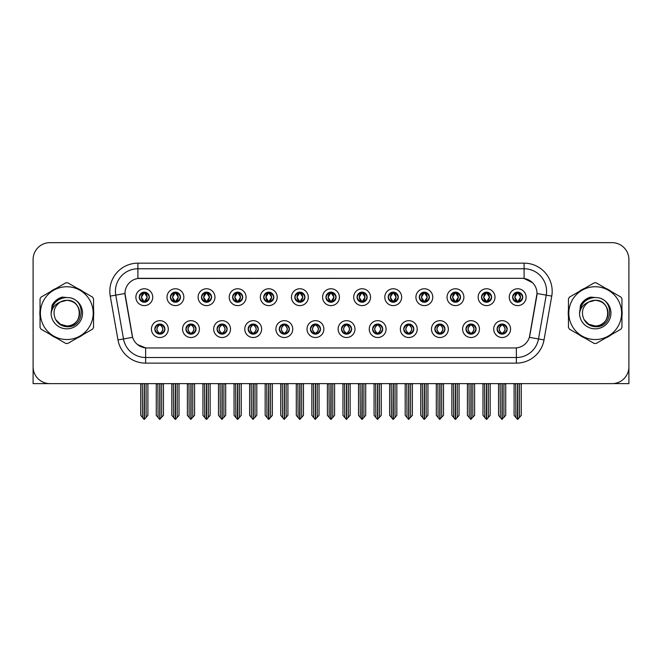 <?xml version="1.0" encoding="UTF-8"?>
<svg xmlns="http://www.w3.org/2000/svg" width="662" height="662" viewBox="0 0 662 662"><rect width="100%" height="100%" fill="white"/><g stroke="black" fill="none" stroke-linecap="round" stroke-linejoin="round"><path stroke-width="0.99" d="M310.387 329.088A5.056 5.056 0 0 0 315.443 334.144A5.056 5.056 0 0 0 320.499 329.088A5.056 5.056 0 0 0 315.443 324.032A5.056 5.056 0 0 0 310.387 329.088L310.437 329.088C311.388 331.811 312.704 333.176 314.376 333.176L314.971 333.176C311.628 330.454 311.628 327.731 314.971 325.009L314.376 325.009C312.737 324.976 311.421 326.333 310.437 329.088M307.019 329.088A8.424 8.424 0 0 0 315.443 337.512A8.424 8.424 0 0 0 323.867 329.088A8.424 8.424 0 0 0 315.443 320.665A8.424 8.424 0 0 0 307.019 329.088M341.501 329.088A5.056 5.056 0 0 0 346.557 334.144A5.056 5.056 0 0 0 351.613 329.088A5.056 5.056 0 0 0 346.557 324.032A5.056 5.056 0 0 0 341.501 329.088L341.551 329.088C342.511 331.811 343.818 333.176 345.49 333.176L346.085 333.176C342.742 330.454 342.742 327.731 346.085 325.009L345.49 325.009C343.851 324.976 342.535 326.333 341.551 329.088M338.133 329.088A8.424 8.424 0 0 0 346.557 337.512A8.424 8.424 0 0 0 354.981 329.088A8.424 8.424 0 0 0 346.557 320.665A8.424 8.424 0 0 0 338.133 329.088M372.615 329.088A5.056 5.056 0 0 0 377.671 334.144A5.056 5.056 0 0 0 382.727 329.088A5.056 5.056 0 0 0 377.671 324.032A5.056 5.056 0 0 0 372.615 329.088L372.665 329.088C373.625 331.811 374.94 333.176 376.604 333.176L377.208 333.176C373.856 330.454 373.856 327.731 377.208 325.009L376.604 325.009C374.965 324.976 373.649 326.333 372.665 329.088M369.247 329.088A8.424 8.424 0 0 0 377.671 337.512A8.424 8.424 0 0 0 386.095 329.088A8.424 8.424 0 0 0 377.671 320.665A8.424 8.424 0 0 0 369.247 329.088M201.48 297.188A5.056 5.056 0 0 0 206.536 302.244A5.056 5.056 0 0 0 211.592 297.188A5.056 5.056 0 0 0 206.536 292.132A5.056 5.056 0 0 0 201.48 297.188L201.529 297.188C202.58 300.01 203.888 301.375 205.468 301.268L205.121 302.046M198.112 297.188A8.424 8.424 0 0 0 206.536 305.612A8.424 8.424 0 0 0 214.96 297.188A8.424 8.424 0 0 0 206.536 288.764A8.424 8.424 0 0 0 198.112 297.188M294.83 297.188A5.056 5.056 0 0 0 299.886 302.244A5.056 5.056 0 0 0 304.942 297.188A5.056 5.056 0 0 0 299.886 292.132A5.056 5.056 0 0 0 294.83 297.188L294.88 297.188C295.922 300.01 297.238 301.375 298.819 301.268L298.471 302.046M291.462 297.188A8.424 8.424 0 0 0 299.886 305.612A8.424 8.424 0 0 0 308.31 297.188A8.424 8.424 0 0 0 299.886 288.764A8.424 8.424 0 0 0 291.462 297.188M154.809 329.088A5.056 5.056 0 0 0 159.865 334.144A5.056 5.056 0 0 0 164.921 329.088A5.056 5.056 0 0 0 159.865 324.032A5.056 5.056 0 0 0 154.809 329.088L154.858 329.088C155.818 331.811 157.126 333.176 158.797 333.176L159.393 333.176C156.05 330.454 156.05 327.731 159.393 325.009L158.797 325.009C157.159 324.976 155.843 326.333 154.858 329.088M151.441 329.088A8.424 8.424 0 0 0 159.865 337.512A8.424 8.424 0 0 0 168.289 329.088A8.424 8.424 0 0 0 159.865 320.665A8.424 8.424 0 0 0 151.441 329.088M263.716 297.188A5.056 5.056 0 0 0 268.772 302.244A5.056 5.056 0 0 0 273.82 297.188A5.056 5.056 0 0 0 268.772 292.132A5.056 5.056 0 0 0 263.716 297.188L263.757 297.188C264.808 300.01 266.124 301.375 267.696 301.268L267.357 302.046M260.348 297.188A8.424 8.424 0 0 0 268.772 305.612A8.424 8.424 0 0 0 277.196 297.188A8.424 8.424 0 0 0 268.772 288.764A8.424 8.424 0 0 0 260.348 297.188M170.366 297.188A5.056 5.056 0 0 0 175.422 302.244A5.056 5.056 0 0 0 180.478 297.188A5.056 5.056 0 0 0 175.422 292.132A5.056 5.056 0 0 0 170.366 297.188L170.415 297.188C171.458 300.01 172.774 301.375 174.354 301.268L174.007 302.046M166.998 297.188A8.424 8.424 0 0 0 175.422 305.612A8.424 8.424 0 0 0 183.846 297.188A8.424 8.424 0 0 0 175.422 288.764A8.424 8.424 0 0 0 166.998 297.188M465.965 329.088A5.056 5.056 0 0 0 471.021 334.144A5.056 5.056 0 0 0 476.077 329.088A5.056 5.056 0 0 0 471.021 324.032A5.056 5.056 0 0 0 465.965 329.088L466.015 329.088C466.967 331.811 468.282 333.176 469.954 333.176L470.55 333.176C467.207 330.454 467.207 327.731 470.55 325.009L469.954 325.009C468.315 324.976 467 326.333 466.015 329.088M462.597 329.088A8.424 8.424 0 0 0 471.021 337.512A8.424 8.424 0 0 0 479.445 329.088A8.424 8.424 0 0 0 471.021 320.665A8.424 8.424 0 0 0 462.597 329.088M419.294 297.188A5.056 5.056 0 0 0 424.35 302.244A5.056 5.056 0 0 0 429.398 297.188A5.056 5.056 0 0 0 424.35 292.132A5.056 5.056 0 0 0 419.294 297.188L419.336 297.188C420.387 300.01 421.694 301.375 423.275 301.268L422.935 302.046M415.918 297.188A8.424 8.424 0 0 0 424.35 305.612A8.424 8.424 0 0 0 432.774 297.188A8.424 8.424 0 0 0 424.35 288.764A8.424 8.424 0 0 0 415.918 297.188M217.045 329.088A5.056 5.056 0 0 0 222.093 334.144A5.056 5.056 0 0 0 227.149 329.088A5.056 5.056 0 0 0 222.093 324.032A5.056 5.056 0 0 0 217.045 329.088L217.086 329.088C218.046 331.811 219.362 333.176 221.025 333.176L221.629 333.176C218.278 330.454 218.278 327.731 221.629 325.009L221.025 325.009C219.387 324.976 218.079 326.333 217.086 329.088M213.669 329.088A8.424 8.424 0 0 0 222.093 337.512A8.424 8.424 0 0 0 230.517 329.088A8.424 8.424 0 0 0 222.093 320.665A8.424 8.424 0 0 0 213.669 329.088M481.522 297.188A5.056 5.056 0 0 0 486.578 302.244A5.056 5.056 0 0 0 491.634 297.188A5.056 5.056 0 0 0 486.578 292.132A5.056 5.056 0 0 0 481.522 297.188L481.572 297.188C482.615 300.01 483.93 301.375 485.511 301.268L485.163 302.046M478.154 297.188A8.424 8.424 0 0 0 486.578 305.612A8.424 8.424 0 0 0 495.002 297.188A8.424 8.424 0 0 0 486.578 288.764A8.424 8.424 0 0 0 478.154 297.188M232.602 297.188A5.056 5.056 0 0 0 237.65 302.244A5.056 5.056 0 0 0 242.706 297.188A5.056 5.056 0 0 0 237.65 292.132A5.056 5.056 0 0 0 232.602 297.188L232.643 297.188C233.694 300.01 235.002 301.375 236.582 301.268L236.243 302.046M229.226 297.188A8.424 8.424 0 0 0 237.65 305.612A8.424 8.424 0 0 0 246.082 297.188A8.424 8.424 0 0 0 237.65 288.764A8.424 8.424 0 0 0 229.226 297.188M388.18 297.188A5.056 5.056 0 0 0 393.228 302.244A5.056 5.056 0 0 0 398.284 297.188A5.056 5.056 0 0 0 393.228 292.132A5.056 5.056 0 0 0 388.18 297.188L388.222 297.188C389.273 300.01 390.58 301.375 392.161 301.268L391.821 302.046M384.804 297.188A8.424 8.424 0 0 0 393.228 305.612A8.424 8.424 0 0 0 401.652 297.188A8.424 8.424 0 0 0 393.228 288.764A8.424 8.424 0 0 0 384.804 297.188M185.923 329.088A5.056 5.056 0 0 0 190.979 334.144A5.056 5.056 0 0 0 196.035 329.088A5.056 5.056 0 0 0 190.979 324.032A5.056 5.056 0 0 0 185.923 329.088L185.972 329.088C186.932 331.811 188.24 333.176 189.911 333.176L190.507 333.176C187.164 330.454 187.164 327.731 190.507 325.009L189.911 325.009C188.273 324.976 186.957 326.333 185.972 329.088M182.555 329.088A8.424 8.424 0 0 0 190.979 337.512A8.424 8.424 0 0 0 199.403 329.088A8.424 8.424 0 0 0 190.979 320.665A8.424 8.424 0 0 0 182.555 329.088M325.944 297.188A5.056 5.056 0 0 0 331 302.244A5.056 5.056 0 0 0 336.056 297.188A5.056 5.056 0 0 0 331 292.132A5.056 5.056 0 0 0 325.944 297.188L325.994 297.188C327.036 300.01 328.352 301.375 329.933 301.268L329.585 302.046M322.576 297.188A8.424 8.424 0 0 0 331 305.612A8.424 8.424 0 0 0 339.424 297.188A8.424 8.424 0 0 0 331 288.764A8.424 8.424 0 0 0 322.576 297.188M279.273 329.088A5.056 5.056 0 0 0 284.329 334.144A5.056 5.056 0 0 0 289.385 329.088A5.056 5.056 0 0 0 284.329 324.032A5.056 5.056 0 0 0 279.273 329.088L279.314 329.088C280.274 331.811 281.59 333.176 283.262 333.176L283.857 333.176C280.514 330.454 280.514 327.731 283.857 325.009L283.262 325.009C281.623 324.976 280.307 326.333 279.314 329.088M275.905 329.088A8.424 8.424 0 0 0 284.329 337.512A8.424 8.424 0 0 0 292.753 329.088A8.424 8.424 0 0 0 284.329 320.665A8.424 8.424 0 0 0 275.905 329.088M357.058 297.188A5.056 5.056 0 0 0 362.114 302.244A5.056 5.056 0 0 0 367.17 297.188A5.056 5.056 0 0 0 362.114 292.132A5.056 5.056 0 0 0 357.058 297.188L357.108 297.188C358.15 300.01 359.466 301.375 361.047 301.268L360.699 302.046M353.69 297.188A8.424 8.424 0 0 0 362.114 305.612A8.424 8.424 0 0 0 370.538 297.188A8.424 8.424 0 0 0 362.114 288.764A8.424 8.424 0 0 0 353.69 297.188M450.408 297.188A5.056 5.056 0 0 0 455.464 302.244A5.056 5.056 0 0 0 460.52 297.188A5.056 5.056 0 0 0 455.464 292.132A5.056 5.056 0 0 0 450.408 297.188L450.458 297.188C451.501 300.01 452.816 301.375 454.389 301.268L454.049 302.046M447.04 297.188A8.424 8.424 0 0 0 455.464 305.612A8.424 8.424 0 0 0 463.888 297.188A8.424 8.424 0 0 0 455.464 288.764A8.424 8.424 0 0 0 447.04 297.188M248.159 329.088A5.056 5.056 0 0 0 253.215 334.144A5.056 5.056 0 0 0 258.263 329.088A5.056 5.056 0 0 0 253.215 324.032A5.056 5.056 0 0 0 248.159 329.088L248.2 329.088C249.16 331.811 250.476 333.176 252.139 333.176L252.743 333.176C249.4 330.454 249.4 327.731 252.743 325.009L252.139 325.009C250.501 324.976 249.193 326.333 248.2 329.088M244.783 329.088A8.424 8.424 0 0 0 253.215 337.512A8.424 8.424 0 0 0 261.639 329.088A8.424 8.424 0 0 0 253.215 320.665A8.424 8.424 0 0 0 244.783 329.088M512.636 297.188A5.056 5.056 0 0 0 517.692 302.244A5.056 5.056 0 0 0 522.748 297.188A5.056 5.056 0 0 0 517.692 292.132A5.056 5.056 0 0 0 512.636 297.188L512.686 297.188C513.729 300.01 515.044 301.375 516.625 301.268L516.277 302.046M509.268 297.188A8.424 8.424 0 0 0 517.692 305.612A8.424 8.424 0 0 0 526.116 297.188A8.424 8.424 0 0 0 517.692 288.764A8.424 8.424 0 0 0 509.268 297.188M403.737 329.088A5.056 5.056 0 0 0 408.785 334.144A5.056 5.056 0 0 0 413.841 329.088A5.056 5.056 0 0 0 408.785 324.032A5.056 5.056 0 0 0 403.737 329.088L403.779 329.088C404.739 331.811 406.054 333.176 407.718 333.176L408.322 333.176C404.978 330.454 404.978 327.731 408.322 325.009L407.718 325.009C406.079 324.976 404.772 326.333 403.779 329.088M400.361 329.088A8.424 8.424 0 0 0 408.785 337.512A8.424 8.424 0 0 0 417.217 329.088A8.424 8.424 0 0 0 408.785 320.665A8.424 8.424 0 0 0 400.361 329.088M434.851 329.088A5.056 5.056 0 0 0 439.907 334.144A5.056 5.056 0 0 0 444.955 329.088A5.056 5.056 0 0 0 439.907 324.032A5.056 5.056 0 0 0 434.851 329.088L434.893 329.088C435.853 331.811 437.168 333.176 438.84 333.176L439.436 333.176C436.093 330.454 436.093 327.731 439.436 325.009L438.84 325.009C437.201 324.976 435.886 326.333 434.893 329.088M431.483 329.088A8.424 8.424 0 0 0 439.907 337.512A8.424 8.424 0 0 0 448.331 329.088A8.424 8.424 0 0 0 439.907 320.665A8.424 8.424 0 0 0 431.483 329.088M139.252 297.188A5.056 5.056 0 0 0 144.308 302.244A5.056 5.056 0 0 0 149.364 297.188A5.056 5.056 0 0 0 144.308 292.132A5.056 5.056 0 0 0 139.252 297.188L139.301 297.188C140.344 300.01 141.66 301.375 143.24 301.268L142.893 302.046M135.884 297.188A8.424 8.424 0 0 0 144.308 305.612A8.424 8.424 0 0 0 152.732 297.188A8.424 8.424 0 0 0 144.308 288.764A8.424 8.424 0 0 0 135.884 297.188M497.079 329.088A5.056 5.056 0 0 0 502.135 334.144A5.056 5.056 0 0 0 507.191 329.088A5.056 5.056 0 0 0 502.135 324.032A5.056 5.056 0 0 0 497.079 329.088L497.129 329.088C498.089 331.811 499.396 333.176 501.068 333.176L501.664 333.176C498.321 330.454 498.321 327.731 501.664 325.009L501.068 325.009C499.429 324.976 498.114 326.333 497.129 329.088M493.711 329.088A8.424 8.424 0 0 0 502.135 337.512A8.424 8.424 0 0 0 510.559 329.088A8.424 8.424 0 0 0 502.135 320.665A8.424 8.424 0 0 0 493.711 329.088M124.986 293.481A15.168 15.168 0 0 0 125.217 296.113L132.152 335.427A15.168 15.168 0 0 0 147.08 347.964L514.92 347.964A15.168 15.168 0 0 0 529.848 335.427L536.783 296.113A15.168 15.168 0 0 0 521.846 278.313L140.154 278.313A15.168 15.168 0 0 0 124.986 293.481L125.151 291.239M613.178 383.588L628.9 383.629L628.9 259.504A16.848 16.848 0 0 0 612.052 242.656L49.948 242.656A16.848 16.848 0 0 0 33.1 259.504L33.1 383.629L84.769 383.629M577.231 383.629L613.178 383.629M40.051 309.775A26.96 26.96 0 0 0 40.051 316.502M50.511 334.624A26.96 26.96 0 0 0 56.336 337.984M77.264 337.984A26.96 26.96 0 0 0 83.089 334.624M93.549 316.502A26.96 26.96 0 0 0 93.549 309.775M568.451 309.775A26.96 26.96 0 0 0 568.451 316.502M578.911 334.624A26.96 26.96 0 0 0 584.736 337.984M605.664 337.984A26.96 26.96 0 0 0 611.489 334.624M621.949 316.502A26.96 26.96 0 0 0 621.949 309.775M137.903 263.153L524.097 263.153A28.085 28.085 0 0 1 551.752 296.113L544.023 339.92A28.085 28.085 0 0 1 516.368 363.124L145.632 363.124A28.085 28.085 0 0 1 117.977 339.92L110.248 296.113A28.085 28.085 0 0 1 137.903 263.153L137.903 268.772L524.097 268.772A22.467 22.467 0 0 1 546.224 295.136L538.496 338.944A22.467 22.467 0 0 1 516.368 357.513L145.632 357.513A22.467 22.467 0 0 1 123.504 338.944L115.776 295.136A22.467 22.467 0 0 1 137.903 268.772L137.903 278.487L521.846 278.313L524.097 278.487L532.571 282.757M514.92 347.964L147.08 347.964M145.632 363.124L145.632 347.889L137.53 344.579M546.224 295.136L537.014 293.514L529.385 337.339L538.496 338.944L546.224 295.136L551.752 296.113M117.977 339.92L132.615 337.339L124.986 293.514L115.776 295.136A22.467 22.467 0 0 1 115.436 291.239M529.848 335.427L529.757 335.907M132.243 335.907L132.152 335.427M83.089 291.652A26.96 26.96 0 0 0 77.264 288.293M56.336 288.293A26.96 26.96 0 0 0 50.511 291.652M611.489 291.652A26.96 26.96 0 0 0 605.664 288.293M584.736 288.293A26.96 26.96 0 0 0 578.911 291.652M612.052 242.656L49.948 242.656M33.1 259.504L33.1 366.781A16.848 16.848 0 0 0 49.948 383.629L612.052 383.629A16.848 16.848 0 0 0 628.9 366.781L628.9 259.504M503.004 334.07L502.607 333.176L503.203 333.176C504.841 333.209 506.157 331.844 507.142 329.08C506.182 326.366 504.866 325.009 503.203 325.009L503.55 324.239M503.004 324.107L502.607 325.009L503.203 325.009M501.829 333.176L501.407 334.095L501.837 333.176C498.279 330.454 498.279 327.731 501.837 325.009L501.407 324.09L501.837 325.009C498.403 327.731 498.403 330.454 501.829 333.176M501.664 325.009L501.266 324.107M502.607 325.009L502.863 324.09L502.433 325.009C505.991 327.731 505.991 330.454 502.433 333.176L502.855 334.095L502.441 333.176C505.867 330.454 505.867 327.731 502.441 325.009L502.607 325.009C505.95 327.731 505.95 330.454 502.607 333.176L502.607 333.176M500.133 383.629L500.34 417.482L501.904 419.344L505.727 415.339L505.727 383.91L503.931 383.91L503.931 417.482M502.251 383.629L502.251 419.344M502.019 419.344L502.019 383.629M498.544 383.629L498.544 415.339L500.34 417.482M500.34 383.91L498.544 383.91M515.69 383.629L515.897 417.482L517.461 419.344L517.585 383.629M517.808 383.629L517.808 419.344L521.284 415.339L521.284 383.91L519.695 383.629M514.101 383.629L514.101 415.339L515.897 417.482M515.897 383.91L514.101 383.91M519.488 417.482L519.488 383.91M516.823 302.17L517.221 301.268L516.625 301.268M516.823 292.207L517.221 293.109L516.625 293.109C514.995 293.076 513.679 294.441 512.686 297.188M522.748 297.188L522.699 297.188C521.73 294.474 520.415 293.109 518.76 293.109L518.164 293.109L520.713 297.188L518.164 301.268L519.107 302.046M522.699 297.188C521.689 299.96 520.373 301.326 518.76 301.268M517.221 301.268L514.771 297.188L517.386 293.109C514.25 293.216 514.151 300.747 517.394 301.268L514.672 297.188L517.221 293.109M517.998 293.109L518.42 292.182L517.99 293.109C521.135 293.216 521.234 300.747 517.99 301.268L518.412 302.195L517.998 301.268L520.613 297.188L517.998 293.109M471.89 334.07L471.493 333.176L472.089 333.176C473.727 333.209 475.043 331.844 476.028 329.08C475.068 326.366 473.752 325.009 472.089 325.009L472.428 324.239M471.89 324.107L471.493 325.009L472.089 325.009M470.715 333.176L470.293 334.095L470.723 333.176C467.165 330.454 467.165 327.731 470.723 325.009L470.293 324.09L470.723 325.009C467.281 327.731 467.281 330.454 470.715 333.176M470.55 325.009L470.152 324.107M471.493 325.009L471.741 324.09L471.319 325.009C474.877 327.731 474.877 330.454 471.319 333.176L471.741 334.095L471.327 333.176C474.753 330.454 474.753 327.731 471.327 325.009L471.493 325.009C474.836 327.731 474.836 330.454 471.493 333.176L471.493 333.176M469.019 383.629L469.226 417.482L470.79 419.344L474.613 415.339L474.613 383.91L472.817 383.91L472.817 417.482M471.129 383.629L471.129 419.344M470.905 419.344L470.905 383.629M467.422 383.629L467.422 415.339L469.226 417.482M469.226 383.91L467.422 383.91M440.776 334.07L440.371 333.176L440.975 333.176C442.613 333.209 443.929 331.844 444.914 329.08C443.945 326.366 442.638 325.009 440.975 325.009L441.314 324.239M440.776 324.107L440.371 325.009L440.975 325.009M439.601 333.176L439.179 334.095L439.601 333.176C436.051 330.454 436.051 327.731 439.601 325.009L439.179 324.09L439.601 325.009C436.167 327.731 436.167 330.454 439.601 333.176M439.436 325.009L439.038 324.107M440.371 325.009L440.627 324.09L440.371 325.009C443.722 327.731 443.722 330.454 440.371 333.176L440.627 334.095L440.205 333.176C443.639 330.454 443.639 327.731 440.205 325.009C443.755 327.731 443.755 330.454 440.205 333.176L440.371 333.176M437.896 383.629L438.103 417.482L439.676 419.344L443.499 415.339L443.499 383.91L441.703 383.91L441.703 417.482M440.015 383.629L440.015 419.344M439.791 419.344L439.791 383.629M436.308 383.629L436.308 415.339L438.103 417.482M438.103 383.91L436.308 383.91M409.662 334.07L409.257 333.176L409.861 333.176C411.499 333.209 412.807 331.844 413.8 329.08C412.831 326.366 411.524 325.009 409.861 325.009L410.2 324.239M409.662 324.107L409.257 325.009L409.861 325.009M408.487 333.176L408.065 334.095L408.487 333.176C404.937 330.454 404.937 327.731 408.487 325.009L408.065 324.09L408.487 325.009C405.053 327.731 405.053 330.454 408.487 333.176M408.322 325.009L407.916 324.107M409.257 325.009L409.513 324.09L409.257 325.009C412.6 327.731 412.6 330.454 409.257 333.176L409.513 334.095L409.091 333.176C412.525 330.454 412.525 327.731 409.091 325.009C412.641 327.731 412.641 330.454 409.091 333.176L409.257 333.176M406.782 383.629L406.989 417.482L408.562 419.344L412.385 415.339L412.385 383.91L410.589 383.91L410.589 417.482M408.901 383.629L408.901 419.344M408.677 419.344L408.677 383.629M405.194 383.629L405.194 415.339L406.989 417.482M406.989 383.91L405.194 383.91M484.576 383.629L484.783 417.482L486.347 419.344L486.462 383.629M486.686 383.629L486.686 419.344L490.17 415.339L490.17 383.91L488.581 383.629M482.987 383.629L482.987 415.339L484.783 417.482M484.783 383.91L482.987 383.91M488.374 417.482L488.374 383.91M485.709 302.17L486.107 301.268L485.511 301.268M485.709 292.207L486.107 293.109L485.511 293.109C483.881 293.076 482.565 294.441 481.572 297.188M491.634 297.188L491.585 297.188C490.608 294.474 489.301 293.109 487.646 293.109L487.05 293.109L489.599 297.188L487.05 301.268L487.993 302.046M491.585 297.188C490.575 299.96 489.259 301.326 487.646 301.268M486.107 301.268L483.657 297.188L486.272 293.109C483.136 293.216 483.037 300.747 486.28 301.268L483.558 297.188L486.107 293.109M486.884 293.109L487.306 292.182L486.876 293.109C490.021 293.216 490.12 300.747 486.876 301.268L487.298 302.195L486.884 301.268L489.499 297.188L486.884 293.109M453.453 383.629L453.669 417.482L455.233 419.344L455.348 383.629M455.572 383.629L455.572 419.344L459.056 415.339L459.056 383.91L457.467 383.629M451.865 383.629L451.865 415.339L453.669 417.482M453.669 383.91L451.865 383.91M457.26 417.482L457.26 383.91M454.587 302.17L454.993 301.268L454.389 301.268M454.587 292.207L454.993 293.109L454.389 293.109C452.767 293.076 451.451 294.441 450.458 297.188M460.52 297.188L460.471 297.188C459.494 294.474 458.187 293.109 456.532 293.109L455.936 293.109L458.485 297.188L455.936 301.268L456.879 302.046M460.471 297.188C459.461 299.96 458.145 301.326 456.532 301.268M454.993 301.268L452.543 297.188L455.158 293.109C452.022 293.216 451.923 300.747 455.158 301.268L452.444 297.188L454.993 293.109M455.77 293.109L456.184 292.182L455.762 293.109C458.898 293.216 458.998 300.747 455.762 301.268L456.184 302.195L455.77 301.268L458.385 297.188L455.77 293.109M422.339 383.629L422.546 417.482L424.119 419.344L424.234 383.629M424.458 383.629L424.458 419.344L427.942 415.339L427.942 383.91L426.353 383.629M420.751 383.629L420.751 415.339L422.546 417.482M422.546 383.91L420.751 383.91M426.146 417.482L426.146 383.91M423.473 302.17L423.879 301.268L423.275 301.268M423.473 292.207L423.879 293.109L423.275 293.109C421.653 293.076 420.337 294.441 419.336 297.188M429.398 297.188L429.357 297.188C428.38 294.474 427.064 293.109 425.418 293.109L424.822 293.109L427.371 297.188L424.822 301.268L425.757 302.046M429.357 297.188C428.339 299.96 427.031 301.326 425.418 301.268M423.879 301.268L421.429 297.188L424.044 293.109C420.908 293.216 420.809 300.747 424.044 301.268L421.33 297.188L423.879 293.109M424.648 293.109L424.648 293.109C427.784 293.216 427.884 300.747 424.648 301.268L425.07 302.195L424.648 301.268L427.263 297.188L424.648 293.109L425.07 292.182L424.648 293.109M391.225 383.629L391.432 417.482L393.005 419.344L393.12 383.629M393.344 383.629L393.344 419.344L396.828 415.339L396.828 383.91L395.239 383.629M389.637 383.629L389.637 415.339L391.432 417.482M391.432 383.91L389.637 383.91M395.032 417.482L395.032 383.91M392.359 302.17L392.756 301.268L392.161 301.268M392.359 292.207L392.756 293.109L392.161 293.109C390.53 293.076 389.223 294.441 388.222 297.188M398.284 297.188L398.243 297.188C397.266 294.474 395.95 293.109 394.304 293.109L393.7 293.109L396.248 297.188L393.7 301.268L394.643 302.046M398.243 297.188C397.225 299.96 395.917 301.326 394.304 301.268M392.756 301.268L390.307 297.188L392.922 293.109C389.794 293.216 389.695 300.747 392.93 301.268L390.208 297.188L392.756 293.109M393.534 293.109L393.534 293.109C396.67 293.216 396.77 300.747 393.534 301.268L393.956 302.195L393.534 301.268L396.149 297.188L393.534 293.109L393.956 292.182L393.534 293.109M79.63 312.679A12.843 12.843 0 0 0 60.374 302.021C54.085 306.498 52.48 312.274 55.567 319.357L55.74 319.663A12.843 12.843 0 0 0 66.796 325.977C83.362 326.78 83.362 299.497 66.796 300.3L60.374 302.021L66.796 300.3C83.362 299.497 83.362 326.78 66.796 325.977A12.843 12.843 0 0 0 79.639 313.143C78.877 305.339 74.599 301.061 66.796 300.3C83.362 299.497 83.362 326.78 66.796 325.977C83.362 326.78 83.362 299.497 66.796 300.3C83.362 299.497 83.362 326.78 66.796 325.977C83.362 326.78 83.362 299.497 66.796 300.3C83.362 299.497 83.362 326.78 66.796 325.977L60.383 324.256L55.74 319.663L60.383 324.256L66.796 325.977L60.383 324.256L55.74 319.663L60.383 324.256L66.796 325.977L60.383 324.256L55.74 319.663L60.383 324.256L66.796 325.977L60.383 324.256L55.74 319.663C58.198 323.991 61.88 326.349 66.796 326.73C83.966 328.17 86.648 300.796 70.089 297.792L62.129 297.106C57.693 298.471 54.35 301.177 52.099 305.223L51.106 313.482A15.689 15.689 0 0 0 66.796 328.832A15.689 15.689 0 0 0 70.089 297.792M66.796 339.54A26.397 26.397 0 0 0 93.193 313.143A26.397 26.397 0 0 0 66.796 286.745A26.397 26.397 0 0 0 40.399 313.143A26.397 26.397 0 0 0 66.796 339.54M66.796 343.47A30.328 30.328 0 0 0 67.789 343.454L92.556 329.155A30.328 30.328 0 0 0 93.549 327.433L93.549 298.843A30.328 30.328 0 0 0 92.556 297.122L67.789 282.823A30.328 30.328 0 0 0 65.803 282.823L41.044 297.122A30.328 30.328 0 0 0 40.051 298.843L40.051 327.433A30.328 30.328 0 0 0 41.044 329.155L65.803 343.454A30.328 30.328 0 0 0 66.796 343.47M51.106 313.143C52.041 303.61 57.271 298.38 66.796 297.445M51.106 313.482C52.017 307.946 55.103 304.131 60.374 302.021M62.038 297.13L58.446 298.678L52.116 305.19L58.446 298.678L62.038 297.13L58.446 298.678L52.099 305.223L58.446 298.678L62.038 297.13L58.446 298.678L52.116 305.19L58.446 298.678L62.038 297.13L58.446 298.678L52.099 305.223L58.446 298.678L62.129 297.106L56.361 300.109M608.03 312.679A12.843 12.843 0 0 0 588.775 302.021C582.486 306.498 580.88 312.274 583.967 319.357L584.141 319.663A12.843 12.843 0 0 0 595.204 325.977C611.762 326.78 611.762 299.497 595.204 300.3L588.775 302.021L595.204 300.3C611.762 299.497 611.762 326.78 595.204 325.977A12.843 12.843 0 0 0 608.039 313.143C607.277 305.339 602.999 301.061 595.204 300.3C611.762 299.497 611.762 326.78 595.204 325.977C611.762 326.78 611.762 299.497 595.204 300.3C611.762 299.497 611.762 326.78 595.204 325.977C611.762 326.78 611.762 299.497 595.204 300.3C611.762 299.497 611.762 326.78 595.204 325.977L588.783 324.256L584.141 319.663L588.783 324.256L595.204 325.977L588.783 324.256L584.141 319.663L588.783 324.256L595.204 325.977L588.783 324.256L584.141 319.663L588.783 324.256L595.204 325.977L588.783 324.256L584.141 319.663C586.598 323.991 590.289 326.349 595.204 326.73C612.375 328.17 615.048 300.796 598.498 297.792L590.537 297.106C586.093 298.471 582.75 301.177 580.5 305.223L579.515 313.482A15.689 15.689 0 0 0 595.204 328.832A15.689 15.689 0 0 0 598.498 297.792M595.204 339.54A26.397 26.397 0 0 0 621.601 313.143A26.397 26.397 0 0 0 595.204 286.745A26.397 26.397 0 0 0 568.807 313.143A26.397 26.397 0 0 0 595.204 339.54M595.204 343.47A30.328 30.328 0 0 0 596.197 343.454L620.956 329.155A30.328 30.328 0 0 0 621.949 327.433L621.949 298.843A30.328 30.328 0 0 0 620.956 297.122L596.197 282.823A30.328 30.328 0 0 0 594.211 282.823L569.444 297.122A30.328 30.328 0 0 0 568.451 298.843L568.451 327.433A30.328 30.328 0 0 0 569.444 329.155L594.211 343.454A30.328 30.328 0 0 0 595.204 343.47M579.507 313.143C580.442 303.61 585.671 298.38 595.204 297.445M579.515 313.482C580.417 307.946 583.512 304.131 588.775 302.021M580.516 305.19L586.855 298.678L590.438 297.13L586.855 298.678L580.516 305.19L586.855 298.678L590.438 297.13L586.855 298.678L580.516 305.19L586.855 298.678L590.438 297.13L586.855 298.678L580.5 305.223L586.855 298.678L590.537 297.106L584.761 300.109M590.438 297.13L586.855 298.678L580.5 305.223M378.54 334.07L378.143 333.176L378.738 333.176C380.377 333.209 381.693 331.844 382.686 329.08C381.717 326.366 380.402 325.009 378.738 325.009L379.086 324.239M378.54 324.107L378.143 325.009L378.738 325.009M377.373 333.176L376.951 334.095L377.373 333.176C373.823 330.454 373.823 327.731 377.373 325.009L376.951 324.09L377.373 325.009C373.939 327.731 373.939 330.454 377.373 333.176M377.208 325.009L376.802 324.107M378.143 325.009C381.486 327.731 381.486 330.454 378.143 333.176L377.977 333.176C381.411 330.454 381.411 327.731 377.977 325.009L378.399 324.09M378.143 333.176L378.399 334.095M375.668 383.629L375.875 417.482L377.439 419.344L381.271 415.339L381.271 383.91L379.467 383.91L379.467 417.482M377.787 383.629L377.787 419.344M377.563 419.344L377.563 383.629M374.08 383.629L374.08 415.339L375.875 417.482M375.875 383.91L374.08 383.91M347.426 334.07L347.029 333.176L347.624 333.176C349.263 333.209 350.579 331.844 351.563 329.08C350.603 326.366 349.288 325.009 347.624 325.009L347.972 324.239M347.426 324.107L347.029 325.009L347.624 325.009M346.251 333.176L345.837 334.095L346.259 333.176C342.701 330.454 342.701 327.731 346.259 325.009L345.837 324.09L346.259 325.009C342.825 327.731 342.825 330.454 346.251 333.176M346.085 325.009L345.688 324.107M347.029 325.009C350.372 327.731 350.372 330.454 347.029 333.176L346.863 333.176C350.289 330.454 350.289 327.731 346.863 325.009L347.285 324.09M347.029 333.176L347.285 334.095M344.554 383.629L344.761 417.482L346.325 419.344L350.148 415.339L350.148 383.91L348.353 383.91L348.353 417.482M346.673 383.629L346.673 419.344M346.449 419.344L346.449 383.629M342.966 383.629L342.966 415.339L344.761 417.482M344.761 383.91L342.966 383.91M316.312 334.07L315.915 333.176L316.51 333.176C318.149 333.209 319.465 331.844 320.449 329.08C319.489 326.366 318.174 325.009 316.51 325.009L316.858 324.239M316.312 324.107L315.915 325.009L316.51 325.009M314.574 324.107L315.137 325.009C311.711 327.731 311.711 330.454 315.137 333.176L314.715 334.095M314.971 325.009L314.715 324.09M315.915 325.009L316.163 324.09L315.915 325.009C319.258 327.731 319.258 330.454 315.915 333.176L316.163 334.095L315.741 333.176C319.175 330.454 319.175 327.731 315.749 325.009C319.299 327.731 319.299 330.454 315.741 333.176L315.915 333.176M313.44 383.629L313.647 417.482L315.211 419.344L319.034 415.339L319.034 383.91L317.239 383.91L317.239 417.482M315.551 383.629L315.551 419.344M315.327 419.344L315.327 383.629M311.852 383.629L311.852 415.339L313.647 417.482M313.647 383.91L311.852 383.91M360.111 383.629L360.318 417.482L361.882 419.344L362.006 383.629M362.23 383.629L362.23 419.344L365.714 415.339L365.714 383.91L364.117 383.629M358.523 383.629L358.523 415.339L360.318 417.482M360.318 383.91L358.523 383.91M363.91 417.482L363.91 383.91M361.245 302.17L361.642 301.268L361.047 301.268M361.245 292.207L361.642 293.109L361.047 293.109C359.416 293.076 358.109 294.441 357.108 297.188M367.17 297.188L367.12 297.188C366.152 294.474 364.836 293.109 363.181 293.109L362.586 293.109L365.134 297.188L362.586 301.268L363.529 302.046M367.12 297.188C366.111 299.96 364.795 301.326 363.181 301.268M361.642 301.268L359.193 297.188L361.808 293.109C358.68 293.216 358.572 300.747 361.816 301.268L359.094 297.188L361.642 293.109M362.842 292.182L362.42 293.109C365.556 293.216 365.656 300.747 362.42 301.268L362.834 302.195M328.997 383.629L329.204 417.482L330.768 419.344L330.884 383.629M331.116 383.629L331.116 419.344L334.591 415.339L334.591 383.91L333.003 383.629M327.409 383.629L327.409 415.339L329.204 417.482M329.204 383.91L327.409 383.91M332.796 417.482L332.796 383.91M330.131 302.17L330.528 301.268L329.933 301.268M330.131 292.207L330.528 293.109L329.933 293.109C328.302 293.076 326.987 294.441 325.994 297.188M336.056 297.188L336.006 297.188C335.038 294.474 333.722 293.109 332.067 293.109L331.472 293.109L334.02 297.188L331.472 301.268L332.415 302.046M336.006 297.188C334.997 299.96 333.681 301.326 332.067 301.268M330.528 301.268L328.079 297.188L330.694 293.109C327.558 293.216 327.458 300.747 330.702 301.268L327.98 297.188L330.528 293.109M331.728 292.182L331.306 293.109C334.442 293.216 334.542 300.747 331.298 301.268L331.72 302.195M297.883 383.629L298.09 417.482L299.654 419.344L299.77 383.629M299.994 383.629L299.994 419.344L303.477 415.339L303.477 383.91L301.889 383.629M296.286 383.629L296.286 415.339L298.09 417.482M298.09 383.91L296.286 383.91M301.682 417.482L301.682 383.91M299.017 302.17L299.414 301.268L298.819 301.268M299.017 292.207L299.414 293.109L298.819 293.109C297.188 293.076 295.873 294.441 294.88 297.188M304.942 297.188L304.892 297.188C303.916 294.474 302.608 293.109 300.953 293.109L300.358 293.109L302.906 297.188L300.358 301.268L301.301 302.046M304.892 297.188C303.883 299.96 302.567 301.326 300.953 301.268M299.414 301.268L296.965 297.188L299.58 293.109C296.444 293.216 296.344 300.747 299.58 301.268L296.866 297.188L299.414 293.109M300.614 292.182L300.192 293.109C303.32 293.216 303.428 300.747 300.184 301.268L300.606 302.195M285.198 334.07L284.792 333.176L285.396 333.176C287.035 333.209 288.351 331.844 289.335 329.08C288.375 326.366 287.06 325.009 285.396 325.009L285.736 324.239M285.198 324.107L284.792 325.009L285.396 325.009M283.46 324.107L284.023 325.009C280.589 327.731 280.589 330.454 284.023 333.176L283.601 334.095M283.857 325.009L283.601 324.09M284.792 325.009L285.049 324.09L284.792 325.009C288.144 327.731 288.144 330.454 284.792 333.176L285.049 334.095L284.627 333.176C288.061 330.454 288.061 327.731 284.627 325.009C288.177 327.731 288.177 330.454 284.627 333.176L284.792 333.176M282.318 383.629L282.533 417.482L284.097 419.344L287.92 415.339L287.92 383.91L286.125 383.91L286.125 417.482M284.437 383.629L284.437 419.344M284.213 419.344L284.213 383.629M280.729 383.629L280.729 415.339L282.533 417.482M282.533 383.91L280.729 383.91M254.084 334.07L253.678 333.176L254.282 333.176C255.921 333.209 257.228 331.844 258.221 329.08C257.253 326.366 255.946 325.009 254.282 325.009L254.622 324.239M254.084 324.107L253.678 325.009L254.282 325.009M252.909 333.176L252.487 334.095L252.909 333.176C249.359 330.454 249.359 327.731 252.909 325.009L252.487 324.09L252.909 325.009C249.475 327.731 249.475 330.454 252.909 333.176M252.743 325.009L252.338 324.107M253.678 325.009L253.935 324.09L253.678 325.009C257.022 327.731 257.022 330.454 253.678 333.176L253.935 334.095L253.513 333.176C256.947 330.454 256.947 327.731 253.513 325.009C257.063 327.731 257.063 330.454 253.513 333.176L253.678 333.176M251.204 383.629L251.411 417.482L252.983 419.344L256.806 415.339L256.806 383.91L255.011 383.91L255.011 417.482M253.323 383.629L253.323 419.344M253.099 419.344L253.099 383.629M249.615 383.629L249.615 415.339L251.411 417.482M251.411 383.91L249.615 383.91M222.962 334.07L222.564 333.176L223.16 333.176C224.807 333.209 226.114 331.844 227.107 329.08C226.139 326.366 224.823 325.009 223.16 325.009L223.508 324.239M222.962 324.107L222.564 325.009L223.16 325.009M221.795 333.176L221.373 334.095L221.795 333.176C218.245 330.454 218.245 327.731 221.795 325.009L221.373 324.09L221.795 325.009C218.361 327.731 218.361 330.454 221.795 333.176M221.629 325.009L221.224 324.107M222.564 325.009L222.821 324.09L222.564 325.009C225.907 327.731 225.907 330.454 222.564 333.176L222.821 334.095L222.399 333.176C225.833 330.454 225.833 327.731 222.399 325.009C225.949 327.731 225.949 330.454 222.399 333.176L222.564 333.176M220.09 383.629L220.297 417.482L221.869 419.344L225.692 415.339L225.692 383.91L223.897 383.91L223.897 417.482M222.209 383.629L222.209 419.344M221.985 419.344L221.985 383.629M218.501 383.629L218.501 415.339L220.297 417.482M220.297 383.91L218.501 383.91M191.848 334.07L191.45 333.176L192.046 333.176C193.685 333.209 195 331.844 195.985 329.08C195.025 326.366 193.709 325.009 192.046 325.009L192.394 324.239M191.848 324.107L191.45 325.009L192.046 325.009M190.673 333.176L190.259 334.095L190.681 333.176C187.123 330.454 187.123 327.731 190.681 325.009L190.259 324.09L190.673 325.009C187.247 327.731 187.247 330.454 190.673 333.176M190.507 325.009L190.11 324.107M191.45 325.009L191.707 324.09L191.45 325.009C194.793 327.731 194.793 330.454 191.45 333.176L191.707 334.095L191.277 333.176C194.719 330.454 194.719 327.731 191.285 325.009C194.835 327.731 194.835 330.454 191.277 333.176L191.45 333.176M188.976 383.629L189.183 417.482L190.747 419.344L194.578 415.339L194.578 383.91L192.774 383.91L192.774 417.482M191.095 383.629L191.095 419.344M190.871 419.344L190.871 383.629M187.387 383.629L187.387 415.339L189.183 417.482M189.183 383.91L187.387 383.91M160.734 334.07L160.336 333.176L160.932 333.176C162.571 333.209 163.886 331.844 164.871 329.08C163.911 326.366 162.595 325.009 160.932 325.009L161.28 324.239M160.734 324.107L160.336 325.009L160.932 325.009M159.559 333.176L159.137 334.095L159.567 333.176C156.009 330.454 156.009 327.731 159.567 325.009L159.145 324.09L159.559 325.009C156.133 327.731 156.133 330.454 159.559 333.176M159.393 325.009L158.996 324.107M160.336 325.009L160.593 324.09L160.336 325.009C163.68 327.731 163.68 330.454 160.336 333.176L160.593 334.095L160.163 333.176C163.597 330.454 163.597 327.731 160.171 325.009C163.721 327.731 163.721 330.454 160.163 333.176L160.336 333.176M157.862 383.629L158.069 417.482L159.633 419.344L163.456 415.339L163.456 383.91L161.66 383.91L161.66 417.482M159.981 383.629L159.981 419.344M159.749 419.344L159.749 383.629M156.273 383.629L156.273 415.339L158.069 417.482M158.069 383.91L156.273 383.91M266.761 383.629L266.968 417.482L268.54 419.344L268.656 383.629M268.88 383.629L268.88 419.344L272.363 415.339L272.363 383.91L270.775 383.629M265.172 383.629L265.172 415.339L266.968 417.482M266.968 383.91L265.172 383.91M270.568 417.482L270.568 383.91M267.895 302.17L268.3 301.268L267.696 301.268M267.895 292.207L268.3 293.109L267.696 293.109C266.074 293.076 264.759 294.441 263.757 297.188M273.82 297.188L273.778 297.188C272.802 294.474 271.494 293.109 269.839 293.109L269.244 293.109L271.792 297.188L269.244 301.268L270.179 302.046M273.778 297.188C272.769 299.96 271.453 301.326 269.839 301.268M268.3 301.268L265.851 297.188L268.466 293.109C265.33 293.216 265.23 300.747 268.466 301.268L265.752 297.188L268.3 293.109M269.078 293.109L269.078 293.109C272.206 293.216 272.305 300.747 269.07 301.268L269.492 302.195L269.078 301.268L271.693 297.188L269.078 293.109L269.492 292.182L269.07 293.109M235.647 383.629L235.854 417.482L237.426 419.344L237.542 383.629M237.766 383.629L237.766 419.344L241.249 415.339L241.249 383.91L239.661 383.629M234.058 383.629L234.058 415.339L235.854 417.482M235.854 383.91L234.058 383.91M239.454 417.482L239.454 383.91M236.781 302.17L237.178 301.268L236.582 301.268M236.781 292.207L237.178 293.109L236.582 293.109C234.952 293.076 233.645 294.441 232.643 297.188M242.706 297.188L242.664 297.188C241.688 294.474 240.372 293.109 238.725 293.109L238.121 293.109L240.67 297.188L238.121 301.268L239.065 302.046M242.664 297.188C241.647 299.96 240.339 301.326 238.725 301.268M237.178 301.268L234.737 297.188L237.352 293.109C234.216 293.216 234.116 300.747 237.352 301.268L234.629 297.188L237.178 293.109M237.956 293.109L237.956 293.109C241.092 293.216 241.191 300.747 237.956 301.268L238.378 302.195L237.956 301.268L240.571 297.188L237.956 293.109L238.378 292.182L237.956 293.109M204.533 383.629L204.74 417.482L206.304 419.344L206.428 383.629M206.652 383.629L206.652 419.344L210.135 415.339L210.135 383.91L208.547 383.629M202.944 383.629L202.944 415.339L204.74 417.482M204.74 383.91L202.944 383.91M208.331 417.482L208.331 383.91M205.667 302.17L206.064 301.268L205.468 301.268M205.667 292.207L206.064 293.109L205.468 293.109C203.838 293.076 202.531 294.441 201.529 297.188M211.592 297.188L211.55 297.188C210.574 294.474 209.258 293.109 207.611 293.109L207.007 293.109L209.556 297.188L207.007 301.268L207.951 302.046M211.55 297.188C210.533 299.96 209.225 301.326 207.611 301.268M206.064 301.268L203.615 297.188L206.23 293.109L205.816 292.182L206.238 293.109C203.102 293.216 203.002 300.747 206.238 301.268L205.816 302.195L206.23 301.268L203.515 297.188L206.064 293.109M206.842 293.109L206.842 293.109C209.978 293.216 210.077 300.747 206.842 301.268L207.264 302.195L206.842 301.268L209.457 297.188L206.842 293.109L207.264 292.182L206.842 293.109M173.419 383.629L173.626 417.482L175.19 419.344L175.314 383.629M175.538 383.629L175.538 419.344L179.013 415.339L179.013 383.91L177.424 383.629M171.83 383.629L171.83 415.339L173.626 417.482M173.626 383.91L171.83 383.91M177.217 417.482L177.217 383.91M174.553 302.17L174.95 301.268L174.354 301.268M174.553 292.207L174.95 293.109L174.354 293.109C172.724 293.076 171.417 294.441 170.415 297.188M180.478 297.188L180.428 297.188C179.46 294.474 178.144 293.109 176.489 293.109L175.893 293.109L178.442 297.188L175.893 301.268L176.837 302.046M180.428 297.188C179.419 299.96 178.103 301.326 176.489 301.268M174.95 301.268L172.501 297.188L175.116 293.109L174.694 292.182L175.124 293.109C171.979 293.216 171.88 300.747 175.124 301.268L174.702 302.195L175.116 301.268L172.401 297.188L174.95 293.109M175.728 293.109L175.728 293.109C178.864 293.216 178.963 300.747 175.72 301.268L176.142 302.195L175.728 301.268L178.343 297.188L175.728 293.109L176.15 292.182L175.72 293.109M142.305 383.629L142.512 417.482L144.076 419.344L144.192 383.629M144.415 383.629L144.415 419.344L147.899 415.339L147.899 383.91L146.31 383.629M140.716 383.629L140.716 415.339L142.512 417.482M142.512 383.91L140.716 383.91M146.103 417.482L146.103 383.91M143.439 302.17L143.836 301.268L143.24 301.268M143.439 292.207L143.836 293.109L143.24 293.109C141.61 293.076 140.294 294.441 139.301 297.188M149.364 297.188L149.314 297.188C148.338 294.474 147.03 293.109 145.375 293.109L144.779 293.109L147.328 297.188L144.779 301.268L145.723 302.046M149.314 297.188C148.305 299.96 146.989 301.326 145.375 301.268M143.836 301.268L141.387 297.188L144.002 293.109L143.58 292.182L144.01 293.109C140.865 293.216 140.766 300.747 144.01 301.268L143.588 302.195L144.002 301.268L141.287 297.188L143.836 293.109M144.614 293.109L144.614 293.109C147.75 293.216 147.849 300.747 144.606 301.268L145.028 302.195L144.614 301.268L147.229 297.188L144.614 293.109L145.036 292.182L144.606 293.109M524.097 263.153L524.097 278.487M516.368 347.889L516.368 363.124M110.248 296.113L115.776 295.136M538.496 338.944L544.023 339.92M501.068 333.176L500.72 333.946M501.266 334.07L501.664 333.176M501.068 325.009L500.72 324.239M503.203 333.176L503.55 333.946M516.625 293.109L516.277 292.339M518.76 293.109L519.107 292.339M518.561 292.207L518.164 293.109M518.561 302.17L518.164 301.268M516.964 302.195L517.386 301.268L516.972 302.195M516.964 292.182L517.386 293.109L516.972 292.182M469.954 333.176L469.606 333.946M470.152 334.07L470.55 333.176M469.954 325.009L469.606 324.239M472.089 333.176L472.428 333.946M438.84 333.176L438.492 333.946M439.038 334.07L439.436 333.176M438.84 325.009L438.492 324.239M440.975 333.176L441.314 333.946M407.718 333.176L407.378 333.946M407.916 334.07L408.322 333.176M407.718 325.009L407.378 324.239M409.861 333.176L410.2 333.946M485.511 293.109L485.163 292.339M487.646 293.109L487.993 292.339M487.447 292.207L487.05 293.109M487.447 302.17L487.05 301.268M485.85 302.195L486.272 301.268L485.858 302.195M485.85 292.182L486.272 293.109L485.858 292.182M454.389 293.109L454.049 292.339M456.532 293.109L456.879 292.339M456.333 292.207L455.936 293.109M456.333 302.17L455.936 301.268M454.736 302.195L455.158 301.268L454.736 302.195M454.736 292.182L455.158 293.109L454.736 292.182M423.275 293.109L422.935 292.339M425.418 293.109L425.757 292.339M425.219 292.207L424.822 293.109M425.219 302.17L424.822 301.268M423.622 302.195L424.044 301.268L423.622 302.195M423.622 292.182L424.044 293.109L423.622 292.182M392.161 293.109L391.821 292.339M394.304 293.109L394.643 292.339M394.105 292.207L393.7 293.109M394.105 302.17L393.7 301.268M392.508 302.195L392.922 301.268L392.508 302.195M392.508 292.182L392.922 293.109L392.508 292.182M376.604 333.176L376.264 333.946M376.802 334.07L377.208 333.176M376.604 325.009L376.264 324.239M378.738 333.176L379.086 333.946M345.49 333.176L345.142 333.946M345.688 334.07L346.085 333.176M345.49 325.009L345.142 324.239M347.624 333.176L347.972 333.946M314.376 333.176L314.028 333.946M314.574 334.07L314.971 333.176M314.376 325.009L314.028 324.239M316.51 333.176L316.858 333.946M361.047 293.109L360.699 292.339M363.181 293.109L363.529 292.339M362.983 292.207L362.586 293.109M362.983 302.17L362.586 301.268M361.386 302.195L361.808 301.268L361.394 302.195M361.386 292.182L361.808 293.109L361.394 292.182M362.842 302.195L362.42 301.268L365.035 297.188L362.42 293.109L362.834 292.182M329.933 293.109L329.585 292.339M332.067 293.109L332.415 292.339M331.869 292.207L331.472 293.109M331.869 302.17L331.472 301.268M330.272 302.195L330.694 301.268L330.28 302.195M330.272 292.182L330.694 293.109L330.28 292.182M331.728 302.195L331.306 301.268L333.921 297.188L331.306 293.109L331.72 292.182M298.819 293.109L298.471 292.339M300.953 293.109L301.301 292.339M300.755 292.207L300.358 293.109M300.755 302.17L300.358 301.268M299.158 302.195L299.58 301.268L299.166 302.195M299.158 292.182L299.58 293.109L299.166 292.182M300.614 302.195L300.192 301.268L302.807 297.188L300.192 293.109L300.606 292.182M283.262 333.176L282.914 333.946M283.46 334.07L283.857 333.176M283.262 325.009L282.914 324.239M285.396 333.176L285.736 333.946M252.139 333.176L251.8 333.946M252.338 334.07L252.743 333.176M252.139 325.009L251.8 324.239M254.282 333.176L254.622 333.946M221.025 333.176L220.686 333.946M221.224 334.07L221.629 333.176M221.025 325.009L220.686 324.239M223.16 333.176L223.508 333.946M189.911 333.176L189.572 333.946M190.11 334.07L190.507 333.176M189.911 325.009L189.572 324.239M192.046 333.176L192.394 333.946M158.797 333.176L158.45 333.946M158.996 334.07L159.393 333.176M158.797 325.009L158.45 324.239M160.932 333.176L161.28 333.946M267.696 293.109L267.357 292.339M269.839 293.109L270.179 292.339M269.641 292.207L269.244 293.109M269.641 302.17L269.244 301.268M268.044 302.195L268.466 301.268L268.044 302.195M268.044 292.182L268.466 293.109L268.044 292.182M236.582 293.109L236.243 292.339M238.725 293.109L239.065 292.339M238.527 292.207L238.121 293.109M238.527 302.17L238.121 301.268M236.93 302.195L237.352 301.268L236.93 302.195M236.93 292.182L237.352 293.109L236.93 292.182M205.468 293.109L205.121 292.339M207.611 293.109L207.951 292.339M207.413 292.207L207.007 293.109M207.413 302.17L207.007 301.268M174.354 293.109L174.007 292.339M176.489 293.109L176.837 292.339M176.291 292.207L175.893 293.109M176.291 302.17L175.893 301.268M143.24 293.109L142.893 292.339M145.375 293.109L145.723 292.339M145.177 292.207L144.779 293.109M145.177 302.17L144.779 301.268M378.391 324.09L377.969 325.009C381.527 327.731 381.527 330.454 377.969 333.176L378.391 334.095M347.277 324.09L346.855 325.009C350.413 327.731 350.413 330.454 346.855 333.176L347.277 334.095M314.723 334.095L315.145 333.176C311.587 330.454 311.587 327.731 315.145 325.009L314.723 324.09M283.609 334.095L284.031 333.176C280.473 330.454 280.473 327.731 284.031 325.009L283.609 324.09"/></g></svg>
